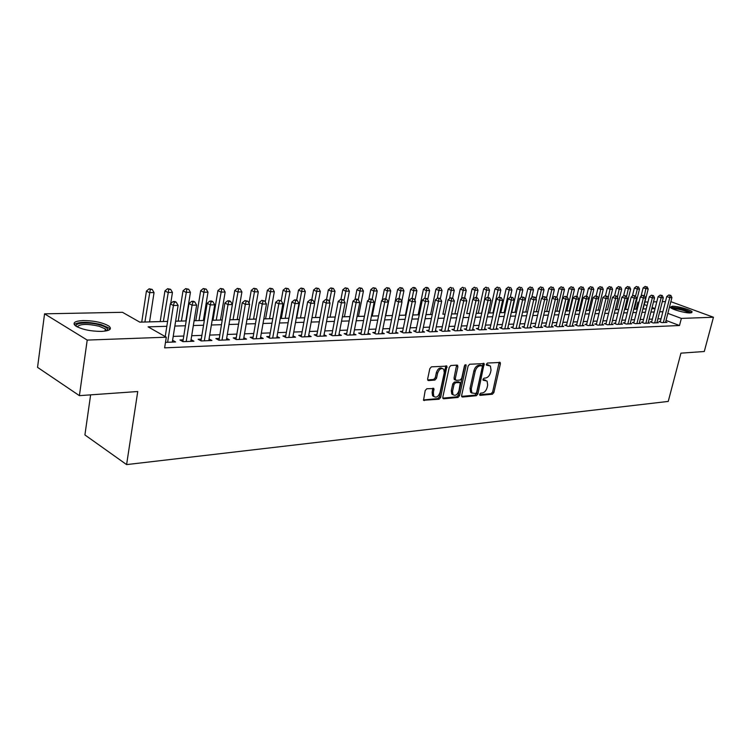 <?xml version="1.0" encoding="UTF-8"?>
<svg xmlns="http://www.w3.org/2000/svg" width="751" height="751" viewBox="0 0 751 751"><rect width="100%" height="100%" fill="white"/><g stroke="black" fill="none" stroke-linecap="round" stroke-linejoin="round"><path stroke-width="1.13" d="M479.664 394.313L480.218 395.364L492.384 394.219L493.876 392.529L500.391 363.766L500.185 362.451L487.446 363.052L486.376 364.244L486.517 365.155L490.403 365.981L491.041 370.13L490.506 372.552C489.577 375.697 487.962 377.509 485.662 378.006L484.076 378.128L483.006 379.33L483.137 380.213L487.089 381.048L487.681 385.103L487.146 387.507C486.226 390.633 484.611 392.454 482.311 392.97L480.724 393.111L479.664 394.313M83.295 320.546C94.466 320.705 103.047 322.592 109.045 326.187C112.228 329.145 109.702 330.881 101.451 331.407C90.298 331.304 81.643 329.445 75.475 325.831C72.19 322.761 74.8 320.996 83.295 320.546M672.145 306.239C677.308 305.976 691.07 309.844 692.159 311.881L690.338 312.932C685.241 313.242 671.31 309.328 670.249 307.309L672.145 306.239M426.812 388.746L425.188 390.548L423.545 400.255L439.053 399.222L440.649 397.448L446.92 366.131L431.459 366.835L429.835 368.619L427.638 378.973L427.817 380.231L428.549 380.56L434.913 380.062L436.519 378.288L437.608 373.191C439.232 368.976 441.288 367.671 443.766 369.267L444.273 372.712L440.011 392.501C438.349 396.763 436.284 398.049 433.806 396.378L433.355 393.083L433.89 388.539L426.812 388.746M670.868 301.667L713.45 317.241L704.278 351.506L680.932 353.158L668.24 401.419L126.6 464.597L137.743 391.524L79.399 395.646L87.21 340.081L44.562 313.834L122.479 312.303L139.808 322.151L167.595 321.419M713.45 317.241L681.364 318.405L667.846 313.355M166.835 326.3L148.097 326.854L166.3 337.199L164.629 347.863L679.505 325.521L681.364 318.405M166.3 337.199L87.21 340.081M461.64 395.505L462.466 397.026L476.359 395.721L477.88 394.003L484.179 363.559L469.675 364.254L468.126 365.981L461.64 395.505M457.988 397.448L443.672 398.781L442.799 397.251L449.276 367.277L450.863 365.521L457.04 365.108L457.894 366.685L455.256 378.804L456.101 380.363L460.147 380.034L461.715 378.297L464.456 365.746L465.995 364.723L466.136 365.634L459.546 395.702L457.988 397.448L456.758 396.838L442.808 398.133M660.382 321.4L658.871 321.456L661.856 322.592L667.001 322.386L665.649 321.879M651.708 321.738L650.169 321.794L653.163 322.939L658.392 322.733L657.022 322.207M642.884 322.076L641.326 322.132L644.32 323.287L649.643 323.08L648.254 322.545M633.919 322.423L632.333 322.479L635.337 323.653L640.744 323.437L639.326 322.883M624.794 322.77L623.18 322.836L626.193 324.01L631.694 323.794L630.258 323.23M615.51 323.127L613.867 323.193L616.89 324.385L622.495 324.16L621.021 323.587M606.066 323.493L604.395 323.559L607.428 324.761L613.126 324.535L611.633 323.944M596.454 323.869L594.754 323.934L597.796 325.145L603.597 324.911L602.077 324.31M586.672 324.244L584.945 324.31L587.995 325.53L593.891 325.296L592.351 324.676M576.721 324.629L574.956 324.695L578.017 325.934L584.025 325.69L582.447 325.061M566.583 325.023L564.79 325.089L567.85 326.338L573.971 326.094L572.365 325.446M556.266 325.418L554.435 325.493L557.505 326.751L563.738 326.497L562.105 325.831M545.752 325.821L543.893 325.896L546.963 327.173L553.309 326.92L551.647 326.234M535.05 326.244L533.154 326.31L536.233 327.596L542.691 327.342L541.002 326.638M524.142 326.657L522.208 326.732L525.296 328.027L531.877 327.774L530.15 327.042M513.027 327.089L511.065 327.164L514.153 328.478L520.865 328.206L519.101 327.464M501.706 327.53L499.697 327.605L502.795 328.929L509.629 328.656L507.836 327.887M490.159 327.971L488.112 328.056L491.21 329.389L498.185 329.116L496.355 328.328M478.387 328.431L476.303 328.506L479.41 329.858L486.517 329.576L484.648 328.769M466.39 328.891L464.259 328.976L467.366 330.337L474.623 330.046L472.717 329.22M454.148 329.36L451.98 329.445L455.087 330.825L462.485 330.534L460.541 329.68M441.663 329.849L439.448 329.933L442.564 331.332L450.112 331.022L448.122 330.14M428.924 330.337L426.671 330.421L429.779 331.839L437.476 331.529L435.458 330.618M415.923 330.844L413.623 330.928L416.739 332.355L424.597 332.045L422.531 331.107M402.658 331.351L400.302 331.444L403.418 332.89L411.445 332.571L409.333 331.595M389.112 331.876L386.709 331.97L389.825 333.425L398.021 333.106L395.861 332.102M375.275 332.411L372.825 332.505L375.941 333.979L384.305 333.651L382.109 332.609M361.147 332.956L358.64 333.05L361.757 334.542L370.309 334.204L368.056 333.134M346.718 333.51L344.155 333.613L347.272 335.124L356.002 334.777L353.702 333.669M331.97 334.082L329.351 334.186L332.458 335.716L341.386 335.359L339.039 334.214M316.894 334.664L314.218 334.768L317.326 336.317L326.45 335.95L324.047 334.768M301.48 335.265L298.748 335.368L301.855 336.936L311.177 336.561L308.717 335.331M285.727 335.866L282.93 335.979L286.028 337.565L295.565 337.18L293.05 335.904M269.609 336.495L266.746 336.598L269.834 338.203L279.597 337.819L277.025 336.495M253.115 337.133L250.196 337.246L253.275 338.87L263.254 338.466L260.625 337.096M236.246 337.781L233.251 337.894L236.321 339.546L246.544 339.133L243.84 337.706M218.963 338.448L215.903 338.57L218.963 340.231L229.43 339.818L226.661 338.325M201.277 339.133L198.142 339.255L201.193 340.945L211.904 340.513L209.078 338.964M183.169 339.827L179.949 339.959L182.991 341.667L193.965 341.226L191.064 339.612M679.505 325.521L666.024 320.424M661.049 318.781L657.876 318.893M652.375 319.1L649.099 319.213M643.56 319.41L640.181 319.532M634.586 319.738L631.103 319.86M625.47 320.067L621.866 320.198M616.186 320.405L612.478 320.536M606.742 320.743L602.912 320.884M597.139 321.09L593.187 321.231M587.357 321.447L583.283 321.588M577.397 321.803L573.201 321.954M567.268 322.17L562.931 322.329M556.942 322.545L552.473 322.705M546.437 322.921L541.828 323.09M535.726 323.305L530.976 323.484M524.818 323.7L519.917 323.878M513.703 324.103L508.652 324.291M502.381 324.516L497.162 324.704M490.835 324.93L485.456 325.127M479.063 325.352L473.515 325.558M467.066 325.793L461.339 326M454.824 326.234L448.92 326.441M442.339 326.685L436.237 326.901M429.591 327.145L423.311 327.37M416.589 327.614L410.102 327.849M403.325 328.093L396.631 328.337M389.778 328.581L382.86 328.835M375.941 329.079L368.807 329.342M361.813 329.595L354.444 329.858M347.375 330.111L339.771 330.393M332.618 330.647L324.77 330.928M317.542 331.191L309.431 331.482M302.127 331.745L293.754 332.055M286.366 332.317L277.71 332.627M270.247 332.9L261.301 333.219M253.754 333.5L244.507 333.829M236.865 334.101L227.318 334.448M219.592 334.73L209.717 335.087M201.897 335.368L191.683 335.735M183.779 336.026L173.218 336.401M172.608 340.269L175.584 341.958L165.492 342.362M636.228 309.14L634.454 309.159L639.505 289.041L637.308 289.06L635.543 296.11M628.155 309.318L625.611 309.384M618.871 309.562L616.627 309.619M605.597 309.947L607.493 309.863M599.824 310.06L598.2 310.107M590.051 310.323L588.746 310.351M580.091 310.576L579.134 310.604M565.616 310.989L569.352 310.858M500.814 312.651L505.066 312.576M489.661 312.942L488.141 312.989M487.915 297.377L489.511 290.139L486.648 290.158L483.635 288.928L478.293 313.28L476.2 313.298M466.718 313.543L469.741 313.505M464.606 297.884L466.24 290.308L463.273 290.327L460.241 289.079L454.918 313.89L451.595 313.946L457.49 313.824M442.893 314.171L445.005 314.153M430.633 314.491L425.967 314.613M418.129 314.819L412.759 314.96M405.38 315.148L399.279 315.307M401.776 301.423L403.935 290.759L400.659 290.787L397.626 289.473L392.36 315.533L385.732 315.664M378.579 315.852L372.252 316.021M364.432 316.227L358.499 316.378M349.985 316.603L344.446 316.744M335.218 316.988L330.102 317.119M320.133 317.382L315.448 317.504M304.699 317.786L300.475 317.898M288.919 318.199L285.173 318.293M272.782 318.621L269.543 318.706M256.269 319.053L253.556 319.128M239.372 319.494L237.203 319.55M222.061 319.945L220.475 319.992M220.475 320.029L225.15 292.064L220.897 292.092L217.912 290.599L213.002 320.226L212.176 320.208M204.347 320.414L203.371 320.442M195.814 320.639L194.124 320.677M178.212 321.099L175.621 321.165M160.198 321.569L149.571 321.85M141.751 322.048L139.733 322.104M90.627 394.857L84.91 434.942L126.6 464.597M79.399 395.646L37.55 367.361L44.562 313.834M636.153 309.112L637.899 302.165L639.017 302.146M644.893 302.033L647.982 301.968M653.52 301.855L656.796 301.799M662.279 301.686L665.461 301.62M655.06 308.577L652.084 307.469M647.062 305.591L644.255 304.54M638.913 302.55L637.899 302.165M175.621 321.212L186.192 320.93M194.115 320.724L204.338 320.452M212.167 320.255L222.061 319.992M237.194 319.597L241.906 291.942L237.757 291.97L234.763 290.496L229.806 319.785L239.362 319.541M247.013 319.335L256.26 319.1M263.826 318.893L272.773 318.659M280.254 318.471L288.919 318.236M296.307 318.048L304.69 317.823M312.003 317.635L320.123 317.42M327.352 317.232L335.218 317.025M342.372 316.838L349.975 316.64M357.054 316.453L364.423 316.265M371.426 316.077L378.57 315.889M385.498 315.711L392.416 315.533M399.269 315.345L405.972 315.176M412.759 314.998L419.246 314.829M425.967 314.65L432.257 314.481M476.19 313.336L481.748 313.186M488.141 313.017L493.52 312.876M511.337 312.416L516.388 312.285M522.602 312.116L527.502 311.994M533.661 311.825L538.411 311.703M544.513 311.543L549.122 311.421M555.167 311.261L559.636 311.149M575.886 310.726L580.082 310.614M585.968 310.454L590.042 310.351M595.872 310.201L599.814 310.097M615.153 309.694L618.862 309.6M624.541 309.45L628.146 309.356M633.778 309.205L637.261 309.112M642.847 308.971L646.226 308.877M651.765 308.736L655.041 308.652M662.861 311.731L659.688 311.825M654.196 311.984L650.91 312.087M645.372 312.247L641.992 312.341M636.407 312.51L632.924 312.613M627.292 312.782L623.687 312.885M618.007 313.054L614.299 313.158M608.563 313.327L604.743 313.439M598.96 313.608L595.008 313.73M589.178 313.899L585.113 314.021M579.228 314.19L575.031 314.312M569.089 314.491L564.761 314.613M558.772 314.791L554.304 314.922M548.258 315.101L543.658 315.232M537.556 315.411L532.806 315.551M526.648 315.73L521.748 315.88M515.533 316.058L510.473 316.209M504.203 316.396L498.993 316.546M492.656 316.734L487.277 316.894M480.884 317.082L475.336 317.241M468.877 317.429L463.16 317.598M456.636 317.795L450.731 317.964M444.151 318.161L438.049 318.34M431.403 318.527L425.113 318.715M418.401 318.912L411.905 319.109M405.127 319.306L398.424 319.504M391.571 319.701L384.653 319.907M377.725 320.104L370.59 320.32M363.587 320.527L356.218 320.743M349.149 320.949L341.536 321.175M334.383 321.381L326.525 321.616M319.297 321.822L311.186 322.066M303.873 322.282L295.49 322.526M288.102 322.742L279.438 322.996M271.965 323.212L263.019 323.474M255.462 323.7L246.206 323.972M238.565 324.197L229.008 324.479M221.273 324.704L211.388 324.995M203.559 325.23L193.336 325.521M185.422 325.756L174.852 326.065M485.662 380.269L483.916 379.677L485.155 380.259M482.977 379.762L483.916 379.677M488.985 365.23L487.277 364.648L488.525 365.221M486.348 364.714L487.277 364.648M479.626 394.707L491.163 393.637L492.647 391.947L499.143 362.264M461.64 396.387L475.13 395.129L476.65 393.411L483.128 363.343M475.58 393.59L476.65 392.388L482.358 366.77L482.217 365.859L480.096 365.803C477.749 366.272 476.115 368.112 475.176 371.304L471.281 388.896L471.844 392.886L475.58 393.59M480.969 365.286L481.795 365.681L480.969 365.286M472.069 393.139L470.614 392.294L470.051 388.305L473.937 370.722C474.867 367.53 476.51 365.699 478.856 365.23L480.546 365.108M454.806 379.771L454.008 378.204L456.617 365.136M456.758 396.838L458.307 395.101L464.925 364.873M452.534 391.309L452.994 394.632C455.388 396.171 457.387 394.876 458.983 390.736L460.307 382.625L455.604 382.672L454.026 384.428L452.534 391.309L451.295 390.708L451.755 394.022L453.144 394.81M459.706 382.343L458.401 381.752L459.64 382.343M451.295 390.708L452.787 383.827L454.364 382.081L458.401 381.752M434.012 396.622L432.567 395.758L432.125 392.473L432.811 388.239M442.32 368.459C439.833 367.201 437.852 368.581 436.369 372.599L437.608 373.191M427.666 379.931L433.665 379.462L435.28 377.687L436.369 372.599M423.395 399.945L437.824 398.603L439.41 396.828L445.841 365.859M643.138 308.961L648.188 288.975L643.109 287.933L640.978 296.429M646.264 286.826L645.1 286.403L646.264 286.826L644.339 295.697M647.127 286.826L648.188 288.975M643.109 287.933L645.1 286.403M663.358 322.536L669.779 297.621L671.92 297.584L665.499 322.451M660.232 321.972L666.766 296.532L669.779 297.621L669.995 295.415L670.859 295.406L668.794 294.974L669.995 295.415M668.794 294.974L666.766 296.532M671.92 297.584L670.859 295.406M671.375 308.21L673.074 307.779C677.843 307.525 690.685 311.299 690.507 312.932M689.249 312.923C685.034 310.548 679.777 309.14 673.478 308.68L672.483 308.783M691.643 312.773C686.667 309.797 680.096 307.985 671.92 307.356M76.405 326.45C73.748 322.658 89.2 321.766 99.911 324.995C104.84 326.441 107.459 327.98 107.797 329.595L107.346 330.665M106.454 330.881L105.318 328.919L99.188 326.263C87.219 323.625 79.897 323.841 77.212 326.892M109.984 329.389L108.688 327.905L101.066 324.601C88.102 321.597 79.146 321.559 74.189 324.488M637.552 286.873L636.379 286.45L637.552 286.873L637.308 289.06L634.379 287.99L632.333 296.194M638.434 286.863L639.505 289.041M634.379 287.99L636.379 286.45M625.611 309.421L630.671 289.107L625.508 288.046L623.546 295.95M628.7 286.92L627.526 286.488L628.7 286.92L626.55 296.729M629.591 286.91L630.671 289.107M625.508 288.046L627.526 286.488M616.618 309.656L621.687 289.173L619.425 289.191L616.477 288.102L614.609 295.706L616.787 296.138L614.618 295.697L612.506 297.33L605.907 324.16M619.688 286.966L618.514 286.535L619.688 286.966L617.397 297.368M620.598 286.957L621.687 289.173M616.477 288.102L618.514 286.535M607.484 309.891L612.563 289.238L610.253 289.257L607.306 288.159L605.428 295.819M610.525 287.013L609.343 286.572L610.525 287.013L608.103 298.034M611.445 287.004L612.563 289.238M607.306 288.159L609.343 286.572M654.694 322.874L661.124 297.762L663.302 297.725L656.872 322.789M651.558 322.32L658.101 296.654L661.124 297.762L661.349 295.528L662.222 295.519L660.148 295.096L661.349 295.528M660.148 295.096L658.101 296.654M663.302 297.725L662.222 295.519M645.879 323.23L652.319 297.894L654.534 297.865L648.094 323.137M642.734 322.677L649.296 296.786L652.319 297.894L652.563 295.65L653.445 295.641L651.352 295.209L652.563 295.65M651.352 295.209L649.296 296.786M654.534 297.865L653.445 295.641M636.923 323.587L643.363 298.044L645.616 298.006L639.176 323.493M633.76 323.033L640.331 296.917L643.363 298.044L643.616 295.772L644.518 295.763L642.405 295.331L643.616 295.772M642.405 295.331L640.331 296.917M645.616 298.006L644.518 295.763M627.808 323.953L634.257 298.185L636.548 298.147L630.098 323.859M624.635 323.399L631.215 297.049L634.257 298.185L634.52 295.903L635.43 295.885L633.3 295.453L634.52 295.903M633.3 295.453L631.215 297.049M636.548 298.147L635.43 295.885M598.19 310.135L603.269 289.304L600.922 289.323L597.965 288.215L596.097 295.941M601.213 287.06L600.03 286.619L601.213 287.06L598.641 298.72M602.152 287.06L603.269 289.304M597.965 288.215L600.03 286.619M618.533 324.319L624.992 298.335L627.32 298.297L620.861 324.225M615.351 323.775L621.941 297.189L624.992 298.335L625.264 296.025L626.193 296.016L624.043 295.575L625.264 296.025M624.043 295.575L621.941 297.189M627.32 298.297L626.193 296.016M588.737 310.388L593.825 289.379L591.431 289.388L588.474 288.281L586.569 296.166M591.732 287.107L590.539 286.666L591.732 287.107L591.431 289.388L586.353 310.445M592.689 287.107L593.825 289.379M588.474 288.281L590.539 286.666M609.099 324.695L615.567 298.476L617.932 298.438L611.474 324.601M615.839 296.157L615.567 298.476L612.506 297.33M617.932 298.438L616.787 296.138M579.124 310.642L584.212 289.445L581.781 289.464L578.805 288.337L576.871 296.448M582.081 287.164L580.898 286.713L582.081 287.164L581.781 289.464L576.693 310.698M583.058 287.154L584.212 289.445M578.805 288.337L580.898 286.713M599.495 325.08L605.963 298.635L608.376 298.598L601.908 324.976M596.294 324.545L602.903 297.471L605.963 298.635L606.254 296.288L607.221 296.269L605.024 295.819L606.254 296.288M605.024 295.819L602.903 297.471M608.376 298.598L607.221 296.269M569.342 310.895L574.431 289.52L571.952 289.539L568.976 288.403L567.005 296.748M572.271 287.211L571.079 286.76L572.271 287.211L571.952 289.539L566.864 310.961M573.257 287.211L574.431 289.52M568.976 288.403L571.079 286.76M589.723 325.465L596.2 298.785L598.66 298.748L592.182 325.371M586.512 324.939L593.121 297.612L596.2 298.785L596.501 296.42L597.486 296.41L595.271 295.95L596.501 296.42M595.271 295.95L593.121 297.612M598.66 298.748L597.486 296.41M559.382 311.158L564.47 289.586L561.955 289.604L558.969 288.459L556.895 297.312M562.283 287.267L561.091 286.807L562.283 287.267L561.955 289.604L556.866 311.224M563.288 287.257L564.47 289.586M558.969 288.459L561.091 286.807M579.772 325.859L586.249 298.945L588.756 298.907L582.278 325.765M576.552 325.343L583.17 297.762L586.249 298.945L586.569 296.561L587.564 296.542L585.329 296.082L586.569 296.561M585.329 296.082L583.17 297.762M588.756 298.907L587.564 296.542M552.361 298.091L554.341 289.661L551.778 289.679L548.784 288.525L546.559 298.1M552.116 287.323L550.924 286.854L552.116 287.323L551.778 289.679L546.69 311.487M553.14 287.314L554.341 289.661M548.784 288.525L550.924 286.854M569.643 326.263L576.13 299.105L578.674 299.067L572.196 326.169M566.414 325.746L573.041 297.912L576.13 299.105L576.449 296.692L577.472 296.683L575.219 296.223L576.449 296.692M575.219 296.223L573.041 297.912M578.674 299.067L577.472 296.683M542.128 297.884L544.024 289.736L541.415 289.755L538.42 288.591L536.036 298.926M541.762 287.37L540.57 286.91L541.762 287.37L541.415 289.755L536.327 311.759M542.804 287.37L544.024 289.736M538.42 288.591L540.57 286.91M559.326 326.676L565.813 299.264L568.413 299.227L561.926 326.572M556.087 326.169L562.715 298.063L565.813 299.264L566.151 296.833L567.193 296.823L564.912 296.354L566.151 296.833M564.912 296.354L562.715 298.063M568.413 299.227L567.193 296.823M531.717 297.659L533.52 289.811L530.863 289.83L527.859 288.656L525.325 299.771M531.229 287.426L530.028 286.957L531.229 287.426L530.863 289.83L525.775 312.031M532.29 287.426L533.52 289.811M527.859 288.656L530.028 286.957M548.821 327.098L555.308 299.433L557.955 299.396L551.469 326.985M545.573 326.591L552.21 298.213L555.308 299.433L555.656 296.983L556.716 296.964L554.416 296.495L555.656 296.983M554.416 296.495L552.21 298.213M557.955 299.396L556.716 296.964M538.12 327.52L544.606 299.602L547.301 299.565L540.814 327.417M534.862 327.023L541.499 298.372L544.606 299.602L544.973 297.124L546.052 297.114L543.724 296.636L544.973 297.124M543.724 296.636L541.499 298.372M547.301 299.565L546.052 297.114M527.221 327.952L533.708 299.78L536.449 299.733L529.971 327.849M523.954 327.474L530.591 298.532L533.708 299.78L534.083 297.274L535.181 297.265L532.835 296.786L534.083 297.274M532.835 296.786L530.591 298.532M536.449 299.733L535.181 297.265M521.11 297.424L522.818 289.895L520.114 289.914L517.11 288.722L511.75 312.407M520.49 287.483L519.288 287.013L520.49 287.483L520.114 289.914L515.026 312.313M521.57 287.483L522.818 289.895M517.11 288.722L519.288 287.013M510.295 297.18L511.919 289.97L509.169 289.989L506.155 288.788L500.804 312.688M509.563 287.539L508.352 287.06L509.563 287.539L509.169 289.989L504.09 312.604M510.661 287.539L511.919 289.97M506.155 288.788L508.352 287.06M499.227 297.227L500.823 290.055L498.016 290.074L495.003 288.863L489.652 312.979M498.42 287.595L497.218 287.117L498.42 287.595L498.016 290.074L492.938 312.895M499.546 287.595L500.823 290.055M495.003 288.863L497.218 287.117M516.115 328.394L522.593 299.949L525.39 299.912L518.913 328.29M512.839 327.924L519.476 298.701L522.593 299.949L522.987 297.424L524.104 297.415L521.738 296.927L522.987 297.424M521.738 296.927L519.476 298.701M525.39 299.912L524.104 297.415M487.07 287.661L485.869 287.173L487.07 287.661L481.579 313.195M488.216 287.652L489.511 290.139M483.635 288.928L485.869 287.173M504.794 328.844L511.271 300.137L514.125 300.09L507.648 328.731M501.508 328.384L508.145 298.87L511.271 300.137L511.675 297.584L512.82 297.565L510.427 297.077L511.675 297.584M510.427 297.077L508.145 298.87M514.125 300.09L512.82 297.565M476.35 297.527L475.139 297.546L477.608 298.053L476.35 297.527L477.983 290.215L475.073 290.243L472.05 289.004L466.718 313.58M475.505 287.717L474.294 287.229L475.505 287.717L473.139 299.133M476.678 287.717L477.983 290.215M472.05 289.004L474.294 287.229M483.644 363.306L484.179 363.55M493.257 329.304L499.725 300.316L502.635 300.269L496.158 329.191M489.962 328.854L496.599 299.039L499.725 300.316L500.147 297.743L501.311 297.725L498.889 297.227L500.147 297.743M498.889 297.227L496.599 299.039M502.635 300.269L501.311 297.725M463.714 287.783L462.513 287.286L463.714 287.783L461.424 298.889M464.907 287.774L466.24 290.308M460.241 289.079L462.513 287.286M481.485 329.773L487.953 300.503L490.919 300.456L484.451 329.661M478.19 329.332L484.817 299.208L487.953 300.503L488.385 297.903L489.577 297.884L487.136 297.387L488.385 297.903M487.136 297.387L484.817 299.208M490.919 300.456L489.577 297.884M452.59 298.231L454.261 290.393L451.238 290.412L448.206 289.154L442.893 314.209M451.698 287.84L450.487 287.342L451.698 287.84L449.483 298.626M452.909 287.84L454.261 290.393M448.206 289.154L450.487 287.342M469.488 330.252L475.946 300.691L478.969 300.644L472.51 330.13M466.183 329.82L472.811 299.386L475.946 300.691L476.397 298.063M475.139 297.546L472.811 299.386M478.969 300.644L477.608 298.053M440.321 298.701L442.057 290.477L438.959 290.506L435.937 289.229L430.623 314.528M439.448 287.905L440.687 287.905L438.237 287.398L439.448 287.905L437.317 298.354M440.687 287.905L442.057 290.477M435.937 289.229L438.237 287.398M457.256 330.74L463.705 300.888L466.784 300.841L460.335 330.618M453.942 330.318L460.56 299.565L463.705 300.888L464.165 298.231L465.404 298.213L462.907 297.706L464.165 298.231M462.907 297.706L460.56 299.565M466.784 300.841L465.404 298.213M427.723 299.574L429.6 290.571L426.446 290.59L423.414 289.313L418.119 314.857M426.953 287.971L428.211 287.971L427 287.455L425.733 287.464L426.953 287.971L424.869 298.213M428.211 287.971L429.6 290.571M423.414 289.313L425.733 287.464M444.77 331.238L451.21 301.085L454.355 301.038L447.915 331.116M441.457 330.834L448.065 299.752L451.21 301.085L451.689 298.4L452.947 298.391L450.431 297.875L451.689 298.4M450.431 297.875L448.065 299.752M454.355 301.038L452.947 298.391M414.881 300.484L416.899 290.665L413.679 290.684L410.647 289.388L405.371 315.185M414.205 288.037L415.491 288.037L414.27 287.52L412.984 287.52L414.205 288.037L412.102 298.382M415.491 288.037L416.899 290.665M410.647 289.388L412.984 287.52M432.041 331.745L438.462 301.282L441.672 301.235L435.242 331.623M428.708 331.351L435.308 299.94L438.462 301.282L438.959 298.579L440.246 298.56L437.702 298.044L438.959 298.579M437.702 298.044L435.308 299.94M441.672 301.235L440.246 298.56M401.194 288.112L402.508 288.102L399.983 287.586L401.194 288.112L399.081 298.551M402.508 288.102L403.935 290.759M397.626 289.473L399.983 287.586M385.732 315.702L390.717 290.853L387.366 290.881L384.334 289.557L382.203 300.24M387.92 288.177L389.262 288.168L386.709 287.652L387.92 288.177L385.77 298.879M389.262 288.168L390.717 290.853M384.334 289.557L386.709 287.652M372.252 316.058L377.218 290.956L373.801 290.975L370.769 289.642L368.75 299.884M374.373 288.253L375.744 288.243L373.163 287.717L374.373 288.253L372.158 299.283M375.744 288.243L377.218 290.956M370.769 289.642L373.163 287.717M419.039 332.261L425.441 301.489L428.727 301.442L422.315 332.13M415.707 331.886L422.297 300.128L425.441 301.489L425.967 298.757L427.272 298.738L424.7 298.213L425.967 298.757M424.7 298.213L422.297 300.128M428.727 301.442L427.272 298.738M405.775 332.796L412.158 301.705L415.51 301.649L409.117 332.655M402.433 332.43L409.004 300.325L412.158 301.705L412.703 298.936L414.036 298.917L411.435 298.391L412.703 298.936M411.435 298.391L409.004 300.325M415.51 301.649L414.036 298.917M392.229 333.331L398.593 301.921L402.01 301.864L395.636 333.2M388.887 332.984L395.439 300.531L398.593 301.921L399.156 299.123L400.518 299.105L397.889 298.569L399.156 299.123M397.889 298.569L395.439 300.531M402.01 301.864L400.518 299.105M358.49 316.415L363.437 291.05L359.945 291.078L356.913 289.726L355.016 299.508M360.546 288.318L361.935 288.309L359.325 287.783L360.546 288.318L358.255 299.78M361.935 288.309L363.437 291.05M356.913 289.726L359.325 287.783M378.391 333.885L384.737 302.137L388.229 302.08L381.874 333.744M375.049 333.557L381.583 300.729L384.737 302.137L385.319 299.311L386.718 299.292L384.052 298.757L385.319 299.311M384.052 298.757L381.583 300.729M388.229 302.08L386.718 299.292M344.437 316.781L349.365 291.153L345.807 291.181L342.775 289.811L340.954 299.33M346.418 288.393L347.844 288.384L345.207 287.849L346.418 288.393L343.967 300.775M347.844 288.384L349.365 291.153M342.775 289.811L345.207 287.849M364.263 334.448L370.581 302.362L374.148 302.306L367.821 334.308M360.912 334.139L367.436 300.944L370.581 302.362L371.182 299.508L372.609 299.489L369.924 298.945L371.182 299.508M369.924 298.945L367.436 300.944M374.148 302.306L372.609 299.489M330.093 317.157L335.002 291.257L331.36 291.285L328.328 289.905L326.525 299.518M331.998 288.468L333.453 288.459L330.778 287.924L331.998 288.468L329.379 301.808M333.453 288.459L335.002 291.257M328.328 289.905L330.778 287.924M349.825 335.021L356.124 302.587L359.767 302.531L353.468 334.88M346.474 334.739L352.97 301.151L356.124 302.587L356.744 299.705L358.208 299.687L356.941 299.114L355.486 299.133L356.744 299.705M355.486 299.133L352.97 301.151M359.767 302.531L358.208 299.687M315.439 317.542L320.32 291.369L316.603 291.397L313.58 289.999L311.778 299.715L310.219 299.733L311.477 300.325L313.036 300.306L311.778 299.715M317.26 288.544L318.743 288.544L316.049 287.99L317.26 288.544L314.472 302.878M318.743 288.544L320.32 291.369M313.58 289.999L316.049 287.99M335.077 335.613L341.339 302.822L345.066 302.766L338.795 335.462M331.726 335.35L338.194 301.376L341.339 302.822L341.987 299.912L343.479 299.884L340.729 299.33L341.987 299.912M340.729 299.33L338.194 301.376M345.066 302.766L343.479 299.884M300.466 317.936L305.319 291.482L301.517 291.501L298.504 290.093L296.654 300.222M302.202 288.628L303.723 288.619L300.991 288.065L302.202 288.628L296.673 318.039M303.723 288.619L305.319 291.482M298.504 290.093L300.991 288.065M285.173 318.34L289.989 291.585L286.103 291.613L283.089 290.186L281.203 300.766M286.816 288.703L288.365 288.694L285.605 288.14L286.816 288.703L281.296 318.443M288.365 288.694L289.989 291.585M283.089 290.186L285.605 288.14M269.534 318.753L274.322 291.707L270.351 291.735L267.337 290.29L265.291 301.977M271.083 288.788L272.669 288.778L269.872 288.215L271.083 288.788L265.572 318.856M272.669 288.778L274.322 291.707M267.337 290.29L269.872 288.215M320.001 336.213L326.234 303.066L330.046 303L323.803 336.054M316.65 335.979L323.09 301.592L326.234 303.066L326.901 300.118L328.422 300.09L325.643 299.527L326.901 300.118M325.643 299.527L323.09 301.592M330.046 303L328.422 300.09M304.587 336.824L310.783 303.31L314.678 303.244L308.473 336.664M301.235 336.617L307.647 301.827L310.783 303.31L311.477 300.325M310.219 299.733L307.647 301.827M314.678 303.244L313.036 300.306M288.825 337.452L294.983 303.564L298.964 303.498L292.796 337.293M285.474 337.274L291.848 302.052L294.983 303.564L295.697 300.541L297.293 300.522L296.035 299.921L294.448 299.94L295.697 300.541M294.448 299.94L291.848 302.052M298.964 303.498L297.293 300.522M253.547 319.166L258.297 291.82L254.232 291.848L251.238 290.393L249.022 303.244M254.993 288.872L256.617 288.863L253.791 288.29L254.993 288.872L249.492 319.269M256.617 288.863L258.297 291.82M251.238 290.393L253.791 288.29M272.697 338.091L278.818 303.817L282.892 303.751L276.762 337.931M269.346 337.95L275.683 302.296L278.818 303.817L279.56 300.766L281.193 300.738L278.302 300.156L279.56 300.766M278.302 300.156L275.683 302.296M282.892 303.751L281.193 300.738M238.536 288.957L240.198 288.947L237.344 288.375L238.536 288.957L233.054 319.701M240.198 288.947L241.906 291.942M234.763 290.496L237.344 288.375M256.204 338.748L262.268 304.08L266.445 304.014L260.362 338.588M252.852 338.645L259.151 302.54L262.268 304.08L263.047 300.991L264.709 300.963L261.789 300.372L263.047 300.991M261.789 300.372L259.151 302.54M266.445 304.014L264.709 300.963M221.705 289.051L223.404 289.041L220.512 288.45L221.705 289.051L216.232 320.142M223.404 289.041L225.15 292.064M217.912 290.599L220.512 288.45M239.316 339.424L245.333 304.343L249.604 304.277L243.577 339.255M235.974 339.358L242.226 302.784L245.333 304.343L246.14 301.226L247.849 301.198L244.892 300.597L246.14 301.226M244.892 300.597L242.226 302.784M249.604 304.277L247.849 301.198M203.361 320.48L207.989 292.186L203.643 292.214L200.667 290.703L195.804 320.677M204.479 289.135L206.215 289.126L203.286 288.534L204.479 289.135L199.015 320.593M206.215 289.126L207.989 292.186M200.667 290.703L203.286 288.534M222.033 340.109L228.004 304.624L232.369 304.549L226.389 339.94M219.01 340.231L224.896 303.038L228.004 304.624L228.83 301.461L230.576 301.433L229.337 300.804L227.591 300.832L228.83 301.461M227.591 300.832L224.896 303.038M232.369 304.549L230.576 301.433M185.844 320.94L190.425 292.317L185.976 292.346L183.019 290.815L178.203 321.137M186.849 289.229L188.632 289.219L185.657 288.619L186.849 289.229L181.404 321.053M188.632 289.219L190.425 292.317M183.019 290.815L185.657 288.619M204.338 340.813L210.242 304.906L214.72 304.831L208.797 340.635M200.996 340.832L207.154 303.301L210.242 304.906L211.106 301.705L212.899 301.677L211.66 301.038L209.867 301.067L211.106 301.705M209.867 301.067L207.154 303.301M214.72 304.831L212.899 301.677M170.712 303.535L172.448 292.449L167.886 292.477L164.938 290.928L160.188 321.616M168.787 289.323L170.618 289.313L167.614 288.703L168.787 289.323L163.371 321.531M170.618 289.313L172.448 292.449M164.938 290.928L167.614 288.703M186.201 341.536L192.049 305.188L196.64 305.122L190.782 341.358M182.878 341.602L188.97 303.573L192.049 305.188L192.941 301.949L194.781 301.921L193.551 301.282L191.712 301.311L192.941 301.949M191.712 301.311L188.97 303.573M196.64 305.122L194.781 301.921M149.562 321.888L154.039 292.58L149.365 292.618L146.436 291.041L141.742 322.095M150.303 289.417L152.171 289.407L149.13 288.797L150.303 289.417L144.905 322.01M152.171 289.407L154.039 292.58M146.436 291.041L149.13 288.797M167.633 342.278L173.406 305.488L178.109 305.413L172.317 342.09M165.229 336.579L170.346 303.845L173.406 305.488L174.335 302.202L176.222 302.184L174.992 301.526L173.106 301.555L174.335 302.202M173.106 301.555L170.346 303.845M178.109 305.413L176.222 302.184M479.748 395.139L480.218 395.364M499.143 363.202L500.391 363.766M492.647 391.947L493.876 392.529M491.163 393.637L492.384 394.219M483.137 364.291L484.386 364.864M476.65 393.411L477.88 394.003M475.13 395.129L476.359 395.721M461.762 396.678L462.466 397.026M478.856 365.23L480.096 365.803M473.937 370.722L475.176 371.304M470.051 388.305L471.281 388.896M442.93 398.415L443.672 398.781M456.646 366.103L457.894 366.685M454.008 378.204L455.256 378.804M464.897 365.052L466.136 365.634M458.307 395.101L459.546 395.702M454.364 382.081L455.604 382.672M452.787 383.827L454.026 384.428M432.829 389.168L434.069 389.778M432.125 392.473L433.355 393.083M435.28 377.687L436.519 378.288M433.665 379.462L434.913 380.062M427.788 380.194L428.549 380.56M445.869 366.835L447.117 367.427M439.41 396.828L440.649 397.448M437.824 398.603L439.053 399.222M423.508 400.199L424.296 400.602M499.678 362.226L500.185 362.451M470.614 392.294L471.844 392.886M457.087 365.099L457.697 365.39M454.195 379.48L455.435 380.072M451.755 394.022L452.994 394.632M433.233 388.211L433.89 388.539M432.567 395.758L433.806 396.378M446.282 365.831L446.92 366.131M106.482 330.534L107.797 329.595M104.999 331.125L105.318 328.919"/></g></svg>
